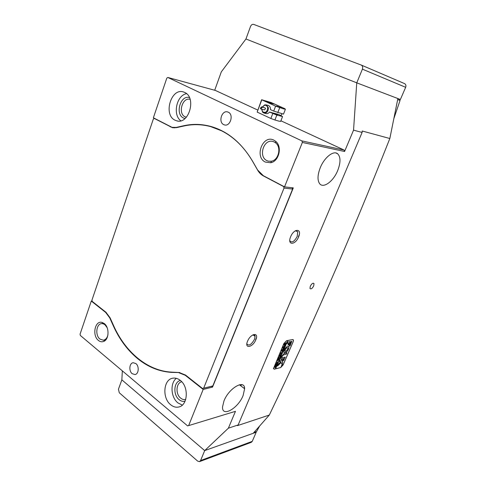 <?xml version="1.0" encoding="UTF-8"?>
<svg xmlns="http://www.w3.org/2000/svg" width="486" height="486" viewBox="0 0 486 486"><rect width="100%" height="100%" fill="white"/><g stroke="black" fill="none" stroke-linecap="round" stroke-linejoin="round"><path stroke-width="0.73" d="M221.652 130.837L210.711 126.627C201.745 124.24 192.839 124.027 184 125.983L176.491 127.648L172.238 127.605L154.311 118.444L153.327 119.052L91.945 300.141L92.237 301.417L105.93 312.231L110.073 317.789L113.663 325.772C125.352 352.113 147.513 370.988 171.746 372.136L179.158 372.507L185.549 375.077L202.559 388.508L203.664 388.193L284.024 188.076L283.581 186.545L263.467 175.95C261.079 174.668 259.147 172.755 257.665 170.191L252.75 161.595C244.422 147.367 234.058 137.119 221.652 130.837L210.711 126.627C201.745 124.24 192.839 124.027 184 125.983L176.491 127.648L172.238 127.605L154.311 118.444L153.327 119.052L91.945 300.141L92.237 301.417L105.93 312.231L110.073 317.789L113.663 325.772C125.352 352.113 147.513 370.988 171.746 372.136L179.158 372.507L185.549 375.077L202.559 388.508L212.832 385.914L292.608 189.06L284.024 188.076L283.581 186.545L284.024 186.6L263.467 175.95C261.079 174.668 259.147 172.755 257.665 170.191L252.75 161.595C244.422 147.367 234.058 137.119 221.652 130.837M211.738 386.23L202.559 388.508L212.832 385.914L292.608 189.06L284.024 188.076L203.664 388.193L211.738 386.23M154.797 118.541L154.311 118.444L154.797 118.541M292.232 187.766L292.608 189.06L292.232 187.766M255.606 339.678L256.468 337.6M313.695 285.926L314.011 283.648C313.027 282.688 311.781 283.545 310.287 286.224L309.965 288.465C310.949 289.462 312.188 288.617 313.695 285.926M185.045 401.26C183.015 401.722 181.059 401.199 179.164 399.686C172.876 394.966 173.727 381.662 180.409 380.489M181.758 381.777C176.041 382.755 175.306 394.122 180.683 398.143C182.256 399.395 183.884 399.85 185.573 399.504L185.707 399.474M185.008 118.554L183.483 118.019C174.845 114.228 180.434 94.715 189.431 97.565M190.129 99.363C182.444 96.829 177.597 113.542 185.008 116.78L186.357 117.241M98.427 340.443C91.872 335.547 94.952 320.153 102.078 322.437L104.29 323.579C109.465 327.321 109.156 339.337 103.834 341.372C101.993 342.162 100.189 341.852 98.427 340.443M107.163 327.722L104.921 324.697L103.038 323.719L101.732 323.603C96.301 323.658 94.94 335.364 99.922 339.07L103.275 340.206L104.539 339.854C106.252 338.997 107.388 337.302 107.941 334.775M265.332 162.069C254.111 156.984 262.823 134.258 273.879 140.15L275.677 141.335C282.53 146.596 279 161.443 270.659 162.749L265.332 162.069M274.213 141.967L273.059 141.523C263.758 138.461 257.999 156.668 266.923 160.641L268.454 161.2L271.467 161.212C278.581 160.082 281.576 147.465 275.744 142.975L274.213 141.967M290.64 236.761C294.06 228.08 302.359 228.402 298.592 236.895C295.3 245.363 286.922 245.406 290.64 236.761M289.778 240.534L289.863 240.813C291.867 243.115 294.316 241.651 297.213 236.427L297.718 231.749L295.391 230.765M247.544 341.245C250.655 333.329 259.311 331.914 255.83 339.75C252.835 347.466 244.124 349.185 247.544 341.245M246.858 343.857C248.753 346.299 251.292 344.793 254.494 339.337L255.089 336.336C254.931 335.121 254.287 334.587 253.151 334.733M135.88 363.577L133.182 362.72C129.355 363.018 128.626 370.988 132.168 373.673L134.956 374.554C138.753 374.202 139.433 366.207 135.88 363.577M228.286 112.193L227.74 111.98C221.877 109.83 217.989 122.168 223.718 124.629L224.404 124.89C230.224 126.925 234.039 114.575 228.286 112.193M337.661 170.641C340.729 162.713 340.759 157.112 337.74 153.843C333.748 150.034 324.362 157.355 320.262 167.731C317.552 174.808 317.303 180.075 319.521 183.52C323.172 188.884 333.311 181.509 337.661 170.641M243.109 395.537L244.622 388.733C244.823 378.965 228.967 387.968 223.985 400.895L222.527 406.934C221.92 417.699 238.189 408.331 243.109 395.537M180.233 380.344C177.846 378.485 175.385 377.768 172.852 378.187C163.405 379.329 161.923 398.07 170.708 404.777C173.265 406.855 175.92 407.602 178.678 407.025C187.924 405.531 189.042 386.692 180.233 380.344M176.351 378.339C169.942 383.096 170.841 397.445 177.906 402.888L182.299 405.111M184.65 92.431L183.617 92.018C171.181 87.371 162.968 114.793 175.009 120.17L176.637 120.801C188.896 125.005 196.836 97.449 184.65 92.431M186.545 93.67C176.485 95.311 172.421 115 180.853 120.789M110.109 317.868L109.751 317.911L113.341 325.893C119.38 339.301 127.496 350.224 137.684 358.668C147.963 367.021 159.25 371.596 171.546 372.385L179.863 372.574M122.332 370.854L121.858 379.852L204.691 450.601L253.212 433.293L269.323 415.038L237.411 425.645L238.164 424.934L228.384 428.178L235.461 411.326L188.647 425.596L203.172 389.438L185.269 375.301L178.963 372.762M199.594 461.591L251.238 442.357L252.252 441.361L256.207 432.224L204.691 450.601L228.384 428.178M211.513 386.285L212.552 387.093L203.172 389.438M302.365 142.441L284.523 186.867L263.351 175.713L257.623 170.027L252.702 161.425C241.621 142.835 227.582 131.153 210.59 126.384C201.587 123.985 192.65 123.766 183.781 125.734L176.272 127.405L172.068 127.356L153.369 117.794L166.813 78.124L167.834 77.462L301.903 140.904L344.149 150.071L344.586 151.48L302.365 142.441L301.903 140.904M109.751 317.911L105.662 312.419L91.283 301.059L80.056 334.186L80.342 335.455L187.584 425.87L188.647 425.596M91.283 301.059L92.14 300.986M214.703 90.256L221.306 71.873L245.952 38.983L356.754 82.839L397.876 98.543L389.839 138.516C348.28 243.45 309.236 331.889 269.323 415.038M344.586 151.48L353.547 130.151L362.106 132.447L238.164 424.934M284.523 186.867L293.295 187.888L212.552 387.093M362.106 132.447L362.21 131.001L389.839 138.516M353.547 130.151L356.754 82.839L400.379 99.496L405.658 87.31C406.229 85.676 405.889 84.455 404.638 83.641L361.244 65.045M281.017 115.504L281.892 113.839M167.834 77.462L215.407 90.451L257.714 110.043M280.902 120.783L344.149 150.071M280.61 367.641L283.162 364.901L293.216 341.64L293.508 340.006L292.748 339.52L286.503 340.729L283.891 343.493L273.448 368.631L274.286 369.19L280.531 367.586M210.645 126.609L211.841 126.737M244.531 387.84L243.614 387.968M261.76 109.198L262.592 111.701C265.55 113.244 267.251 111.95 267.695 107.819C267.257 105.924 266.207 105.073 264.542 105.28L262.294 107.145M262.173 107.108L264.809 104.848L266.304 104.921L268.412 107.746C268.339 111.434 266.82 113.195 263.837 113.019L262.58 112.175L261.638 109.168M260.32 108.25L260.854 108.967L262.009 107.637L261.474 106.926L260.32 108.25M260.939 108.986L264.439 109.903L265.581 108.585L264.967 107.849M281.564 366.383L282.652 364.761L282.348 364.567L281.254 366.189L281.564 366.383M282.384 364.488L281.194 366.25L281.528 366.462L282.712 364.7L282.384 364.488M277.506 366.001L281.157 362.556L282.093 364.3L282.755 362.629L281.649 359.919L279.869 360.333L279.322 361.645L280.604 361.377L280.835 361.784L278.308 364.178L277.506 366.001M277.463 365.94L281.157 362.556M281.916 364.385L282.688 362.58L281.576 359.865M284.978 352.903C286.278 352.465 287.426 351.281 288.435 349.343L287.621 349.422L285.604 351.457L284.984 351.05L285.136 349.975L284.298 350.127L283.879 352.18L284.978 352.903M284.201 352.775L284.911 352.854C286.205 352.417 287.354 351.232 288.362 349.294L288.374 349.264M285.148 351.372L285.063 349.963M279.407 358.188L279.28 358.644L278.618 358.534L278.247 358.413L278.375 357.86L280.234 356.432L279.857 357.307L279.14 357.204L278.429 357.86L278.332 358.31L279.407 358.188M278.417 360.266L278.284 359.707L276.947 361.226L278.326 359.44L277.524 359.889L277.901 359.014L279.256 358.704L278.885 359.579L278.35 359.433L278.739 359.913L278.417 360.266M277.634 361.876L277.178 363.552L277.433 362.842L275.999 363.437L276.376 362.562L277.555 362.55L277.664 361.936M276.413 363.911L276.668 364.779L275.55 365.94L275.276 365.089L276.413 363.911M275.453 368.765L287.742 340.504L275.422 368.838L274.371 369.099L273.43 368.467M287.554 340.601L286.521 340.801L283.903 343.566L273.533 368.54M275.106 367.598L275.197 366.669L274.42 367.118L274.797 366.25L276.157 365.922L274.936 367.556M280.501 354.397L280.744 355.284L279.626 356.438L279.359 355.57L280.501 354.397M281.023 353.966L281.655 353.006L280.525 353.887L281.017 353.14L280.228 353.577L280.604 352.702L281.959 352.405L281.023 353.966M282.542 350.983L282.275 351.603L281.327 350.977L282.36 350.285L281.765 349.956L283.545 348.723L283.21 349.501L282.032 350.011L283.138 349.671L282.785 350.485L281.637 350.953L282.542 350.983M283.812 348.025L283.545 348.644L282.603 348.006L283.63 347.32L283.04 346.98L284.82 345.759L284.48 346.536L283.308 347.04L284.413 346.706L284.061 347.52L282.913 347.988L283.812 348.025M285.088 345.054L284.82 345.68L283.879 345.036L284.905 344.343L284.316 344.003L286.096 342.782L285.756 343.566L284.583 344.064L285.1 344.228L285.689 343.736L285.337 344.556L284.189 345.011L285.088 345.054M275.611 368.728L287.815 340.552L292.578 339.55M275.684 368.777L280.592 367.574L283.144 364.834L293.131 341.731L293.423 340.097L292.663 339.611M289.176 345.971L290.093 345.783L291.813 341.257L291.114 341.482L289.176 345.971M288.69 343.207L287.949 345.06L288.854 344.787L290.209 341.597L287.791 342.047L287.129 343.493L288.69 343.207L287.135 343.456M282.214 356.299L283.502 354.938L286.461 354.197L286.977 352.866L284.122 353.492L281.528 356.542L283.429 354.889L286.284 354.258L286.934 352.879M287.7 349.106L288.629 348.893L288.939 346.913C287.912 345.558 286.394 346.512 284.389 349.792L285.306 349.61C286.448 347.812 287.293 347.296 287.852 348.067L287.7 349.106M284.243 359.33L282.913 359.549L282.263 360.958L283.605 360.679L284.182 359.257M282.293 357.745L281.886 357.483L282.038 356.669L281.321 356.876L280.89 358.674L281.673 359.184L284.535 358.528L285.185 357.119L282.293 357.745M281.613 365.891L281.831 365.089L282.524 364.919L281.479 365.903M281.983 357.684L281.965 356.657M281.102 359.087L284.462 358.48L285.173 357.18M282.269 360.922L283.538 360.63L284.17 359.282M284.371 349.823L285.239 349.562C286.108 348.079 286.898 347.466 287.609 347.709M287.694 349.124L288.556 348.845L288.872 346.87L288.55 346.299M281.497 356.481L282.141 356.25M287.925 344.999L288.781 344.738L290.136 341.585M279.329 361.608L280.629 361.371M289.17 345.996L290.021 345.734L291.855 341.251M281.728 365.326L282.032 365.314M281.546 365.843L281.935 365.6M281.91 365.502L282.36 365.235L281.91 365.557M282.36 365.235L281.983 365.278M274.566 366.778L275.197 366.669M275.556 367.052L275.04 367.55M275.082 366.9L275.246 367.252L275.835 366.517L275.161 366.644M275.835 366.517L275.119 366.924M276.722 364.075L276.698 364.433M276.273 365.272L275.55 365.94M276.577 364.257L275.586 364.555L275.258 365.448L275.671 365.594L276.698 364.415L275.659 364.597M276.145 363.097L277.433 362.842M277.439 360.618L278.284 359.707M277.749 359.591L278.326 359.44M279.043 358.996L278.897 359.33M278.691 359.294L278.35 359.433M278.296 359.47L278.508 360.102M278.278 358.498L279.28 358.401M280.021 356.718L279.869 357.07M279.14 357.204L279.857 357.064M279.067 357.155L278.624 357.392M280.799 354.573L280.774 354.932M279.377 355.527L279.748 356.092L280.744 355.284M280.349 355.776L279.626 356.438M280.653 354.744L279.414 355.552M280.282 354.695L279.742 355.078M280.701 355.266L280.355 354.744M281.072 353.128L281.655 353.006M280.452 353.279L281.017 353.14M282.087 351.281L281.333 350.959M281.722 350.06L282.36 350.285M283.35 348.96L282.98 349.422M282.907 349.373L282.032 350.011M282.943 349.908L282.779 350.291M282.682 350.242L281.637 350.953M283.362 348.322L282.609 347.994M282.998 347.089L283.63 347.32M284.62 345.996L284.249 346.457M284.176 346.409L283.308 347.04M284.219 346.943L284.055 347.326M283.958 347.277L282.913 347.988M284.632 345.352L283.885 345.017M284.274 344.112L284.905 344.343M285.902 343.025L285.525 343.487M285.458 343.438L284.583 344.064M285.495 343.973L285.3 344.355M285.233 344.307L284.189 345.011M298.361 236.816L299.327 234.489M281.4 107.935L276.534 106.021L281.4 107.935M274.967 113.639L277.634 114.696L274.967 113.639M278.721 114.459L269.517 112.066L276.832 115.079L274.93 119.987L278.587 121.057L280.659 121.397L282.554 116.549L278.721 114.459M265.575 113.42L265.872 113.536C267.245 113.9 268.46 113.408 269.517 112.066M275.617 106.142L283.344 108.815L285.404 109.241L284.766 108.657L271.06 102.497L261.62 99.733L275.617 106.142L273.709 111.094L270.459 109.605C270.593 107.661 269.961 106.319 268.576 105.571L268.005 105.383M276.832 115.079L282.554 116.549M285.404 109.241L283.502 114.119L273.709 111.094M279.699 107.679L277.785 112.612M272.761 113.56L270.866 118.475L274.93 119.987M261.784 99.909L257.167 112.096L261.62 99.733M257.167 112.096L270.866 118.475M264.092 100.517C263.218 100.286 263.114 100.353 263.783 100.724L269.797 103.087L274.42 104.089L268.442 101.732L264.092 100.517L263.977 100.827M397.864 98.615L399.589 99.296M253.704 432.74L256.572 431.562L259.591 426.101M393.933 118.384L400.045 100.462L399.632 99.314M245.952 38.983L250.503 26.493C251.268 24.786 252.343 24.087 253.716 24.409L361.311 65.081C362.653 65.968 363.018 67.329 362.41 69.158L356.754 82.839L245.952 38.983M204.691 450.601L200.584 460.546L199.527 461.621L197.717 461.153L119.277 392.755L118.45 389.207L121.858 379.852L204.691 450.601M256.207 432.224L255.885 431.969M263.916 176.011L263.467 175.95L263.916 176.011M170.215 126.822L170.817 126.937L170.215 126.822M172.548 372.179L171.546 372.385M185.707 375.204L185.269 375.301M299.224 234.981L298.447 236.846M256.383 338.031L255.691 339.708M105.662 312.419L106.112 312.37M176.272 127.405L176.983 127.539M184.492 125.88L183.781 125.734M113.7 325.851L113.341 325.893M268.132 102.546L268.442 101.732M400.045 100.462L397.676 99.569M253.917 432.504L256.572 431.562M362.41 69.158L405.658 87.31M252.252 441.361L200.584 460.546M210.711 126.627L213.032 127.107L210.711 126.627M173.253 127.8L172.238 127.605L173.253 127.8M313.215 283.168L314.011 283.648M103.038 323.719L102.078 322.437M295.682 230.607L297.718 231.749M335.832 152.95L337.74 153.843M239.379 384.766L244.622 388.733M252.933 334.842L255.089 336.336M104.454 340.042L105.802 339.848M255.751 339.726L256.28 338.456M298.513 236.87L299.097 235.467M240.145 385.349L242.277 384.791M177.542 120.99L176.637 120.801M179.176 406.891L178.678 407.025M174.735 127.873L173.065 127.551M224.897 124.999L224.404 124.89M275.744 142.975L275.677 141.335M271.467 161.212L270.659 162.749M104.539 339.854L103.834 341.372M262.592 111.701L262.58 112.175M266.2 113.621L264.165 113.104M268.333 105.474L266.304 104.921M261.474 106.926L265.052 107.874M264.542 105.28L264.809 104.848M404.638 83.641L361.311 65.081"/></g></svg>
